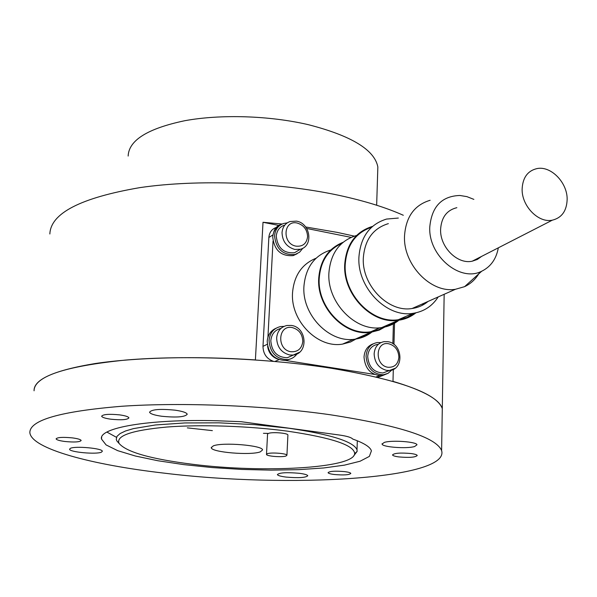 <?xml version="1.0" encoding="UTF-8"?>
<svg xmlns="http://www.w3.org/2000/svg" width="597" height="597" viewBox="0 0 597 597"><rect width="100%" height="100%" fill="white"/><g stroke="black" fill="none" stroke-linecap="round" stroke-linejoin="round"><path stroke-width="0.9" d="M187.324 427.87L212.36 430.631M263.434 433.325L267.59 433.377M377.677 172.391L377.849 166.959C374.595 149.877 351.476 135.795 308.492 124.721C269.71 115.624 220.883 114.072 184.749 120.721C147.638 128.519 128.773 140.295 128.154 156.056M353.775 455.78L357.155 451.354L357.013 449.78C353.603 441.593 330.872 434.415 288.829 428.228L254.77 424.646L218.98 422.833L184.831 422.945L155.466 424.96L133.362 428.631L125.571 430.959L120.101 433.556L116.997 436.34L116.258 439.265L116.811 440.862L119.116 443.519M192.913 464.324C150.922 459.071 126.288 452.086 119.019 443.355C115.922 435.713 131.862 430.273 166.847 427.034C201.017 424.363 249.225 425.997 287.597 431.176C331.902 437.728 354.26 445.213 354.67 453.645C353.991 468.317 263.314 473.249 192.913 464.324M213.248 445.907C222.203 441.996 262.926 445.369 262.553 449.944L260.277 451.869C250.613 455.608 211.144 452.287 211.278 447.705L213.248 445.907M266.508 454.265L267.56 434.026L268.471 433.4C272.307 431.803 287.941 433.094 287.903 434.997L287.896 435.206M106.923 432.079L116.422 437.295M305.657 226.972L337.208 232.382L354.297 236.136M394.55 322.574L393.968 344.432M393.304 369.424L392.99 381.349C423.176 390.371 439.608 399.46 442.295 408.617L442.205 414.154L442.295 408.617C436.989 393.505 400.177 380.088 331.857 368.349C267.889 358.267 185.488 354.969 125.654 360.058C64.67 366.245 34.141 376.491 34.066 390.796C33.663 379.438 54.021 370.356 95.132 363.551C136.131 357.402 196.219 355.887 255.397 359.924L263.016 222.278L282.135 224.039M403.311 215.271C385.953 207.502 364.409 200.838 338.671 195.279C277.142 182.092 197.838 179.063 139.847 187.63C80.67 197.801 50.67 213.256 49.857 233.987M278.762 225.42L263.016 222.278M164.168 473.145C91.438 464.817 31.328 448.713 29.85 432.624C29.723 420.116 60.387 411.326 121.848 406.258C182.175 402.154 265.411 405.527 330.029 414.721C399.05 425.4 436.243 437.362 441.608 450.601C450.31 479.249 287.926 488.406 164.168 473.145M161.735 416.258C154.295 415.184 150.235 413.833 149.556 412.199C151.653 409.378 160.212 408.714 175.242 410.191C182.585 411.281 186.577 412.617 187.227 414.206C185.13 417.034 176.637 417.721 161.735 416.258M384.259 442.429C391.692 439.914 416.833 441.75 416.982 444.802L414.624 446.526C406.893 448.966 382.304 447.138 382.073 444.093L384.259 442.429M299.239 473.294C304.477 473.966 307.321 474.787 307.783 475.742C305.813 477.704 298.575 478.152 286.053 477.078C280.754 476.406 277.866 475.578 277.389 474.6C279.336 472.645 286.62 472.205 299.239 473.294M101.475 452.138C96.669 454.653 69.162 452.138 69.588 449.198L70.327 448.377C74.826 445.787 102.863 448.347 102.318 451.272L101.475 452.138M398.736 456.906C394.975 456.392 392.908 455.735 392.513 454.951C394.229 453.078 400.423 452.608 411.102 453.541C414.811 454.056 416.863 454.705 417.243 455.474C415.519 457.354 409.348 457.832 398.736 456.906M110.885 419.206C105.214 418.4 102.132 417.4 101.647 416.206C103.109 414.288 109.147 413.848 119.766 414.893C125.385 415.706 128.437 416.699 128.9 417.87C127.437 419.795 121.437 420.243 110.885 419.206M334.223 474.496C330.469 474.011 328.417 473.406 328.066 472.697C329.581 471.16 335.141 470.809 344.738 471.63C348.454 472.115 350.484 472.712 350.827 473.414C349.297 474.951 343.768 475.309 334.223 474.496M64.954 441.496C59.491 440.773 56.543 439.892 56.096 438.855C57.416 437.303 62.849 436.982 72.386 437.885C77.811 438.616 80.729 439.496 81.155 440.511C79.841 442.064 74.438 442.392 64.954 441.496M241.136 421.698L339.365 435.019C346.902 436.094 351.342 437.437 352.7 439.041C363.998 443.049 370.237 446.981 371.416 450.854L369.356 456.406L360.073 461.235L344.462 465.138L323.611 467.973L298.724 469.652L271.045 470.137L241.837 469.436L212.375 467.578L183.943 464.638L157.832 460.735L135.325 456.004L117.676 450.653L106.072 444.907L101.512 439.071C98.281 427.877 148.504 418.863 217.107 420.758L241.136 421.698M377.759 377.371L382.602 375.535M388.229 373.237L382.901 375.423L381.55 375.461M285.687 360.476L374.386 374.401M393.408 323.223L392.856 343.648M351.081 237.367L306.679 228.464M273.62 232.666C274.583 228.636 276.889 225.957 280.538 224.644L281.441 224.39M273.023 241.158L267.926 337.312M277.396 359.006C271.784 356.79 268.523 352.536 267.605 346.245M267.284 344.275L262.986 346.35C263.18 353.887 266.672 358.879 273.456 361.327M262.986 346.35L268.859 237.487L273.023 234.845M276.008 227.547C271.71 229.181 269.322 232.494 268.859 237.487M380.871 342.596L377.214 342.551C370.476 343.939 366.759 348.506 366.051 356.252C367.133 367.946 372.864 374.132 383.244 374.819L388.035 373.341L391.871 370.006M373.125 343.865C367.558 345.947 364.528 350.349 364.021 357.088C365.088 368.752 370.804 374.923 381.17 375.603L385.371 374.431M283.963 326.395L280.53 326.566C273.702 328.208 269.874 332.85 269.053 340.491C270.083 352.849 276.277 359.222 287.627 359.618C291.523 359.066 294.642 357.17 296.978 353.939M275.971 328.268C270.695 330.663 267.769 335.036 267.202 341.387C268.232 353.722 274.411 360.081 285.739 360.469L290.463 358.946M287.261 222.868L283.478 223.509C278.112 225.539 275.142 229.681 274.56 235.927C276.113 249.18 282.948 255.374 295.082 254.509L299.59 252.195L302.843 248.24M279.747 225.487C275.508 227.875 273.172 231.74 272.747 237.076C274.284 250.3 281.105 256.479 293.217 255.606L297.119 253.747M284.209 225.233C279.426 227.032 276.784 230.703 276.269 236.263C277.65 248.039 283.732 253.524 294.508 252.732L299.418 249.822M280.911 328.432C274.889 329.917 271.523 334.029 270.799 340.775C271.725 351.752 277.232 357.409 287.314 357.737L293.478 355.006M377.625 344.357C371.632 345.581 368.319 349.633 367.7 356.521C368.662 366.901 373.752 372.386 382.968 372.983L388.341 370.938M357.73 338.051L350.551 341.999L342.559 344.111C317.664 348.573 290.329 320.731 292.545 292.694C294.052 275.553 301.888 264.068 316.044 258.24M371.812 332.156C366.954 335.932 361.431 338.253 355.245 339.133C329.783 343.648 301.731 314.985 303.94 286.209C305.701 267.269 314.619 255.203 330.708 250.009M386.759 325.94L379.282 330.096L370.931 332.283C345.118 336.827 316.567 307.552 318.723 278.247C320.216 260.27 328.328 248.292 343.066 242.315M386.371 325.544L379.028 329.596L370.849 331.738C345.327 336.245 317.097 307.313 319.223 278.336C320.574 261.277 328.111 249.621 341.835 243.375M398.983 320.186C393.96 324.208 388.214 326.663 381.737 327.566C355.685 332.119 326.798 302.425 328.917 272.762C330.641 253.165 339.768 240.763 356.297 235.546M415.893 312.828C410.826 316.88 405.027 319.358 398.498 320.253C372.088 324.82 342.671 294.47 344.723 264.247C346.409 244.285 355.633 231.681 372.394 226.427M414.654 313.074L406.997 317.417L398.408 319.686C372.304 324.231 343.208 294.224 345.238 264.344C346.812 245.083 355.611 232.703 371.618 227.226M438.205 296.933C432.168 306.254 423.736 311.724 412.908 313.35C386.505 317.902 356.954 287.336 358.931 256.979C360.566 236.927 369.767 224.293 386.528 219.069L398.333 218.054M428.049 301.433C423.452 305.283 418.139 307.642 412.117 308.5C388.311 312.746 361.581 285.232 363.334 257.837C364.804 239.688 373.147 228.285 388.363 223.629M479.801 272.016C476.205 278.702 471.137 283.582 464.6 286.657L455.466 289.276C430.885 293.552 402.945 264.516 404.527 235.845C405.893 216.86 414.422 205.002 430.124 200.279M498.316 247.83C496.294 258.986 490.749 266.784 481.682 271.239C460.071 282.575 428.153 255.732 429.773 227.024C431.713 206.592 441.743 196.077 459.877 195.473L466.929 196.637L473.869 199.383M481.66 256.359L477.301 259.464L472.227 261.195C457.384 264.628 439.758 246.949 440.608 229.285C441.414 217.353 446.832 210.151 456.862 207.674M522.129 189.085C522.688 177.645 527.651 170.809 537.016 168.578C550.949 165.63 567.456 182.615 567.15 199.398C566.74 210.89 561.792 217.815 552.307 220.181C538.434 223.248 521.621 206.017 522.129 189.085M423.46 303.47L422.191 305.343M400.729 318.671L399.833 319.47M397.303 320.768L390.908 324.44L383.819 326.656M373.856 330.425L372.7 331.439M372.222 331.141L371.618 331.626M370.498 332.477L364.222 336.059L357.29 338.238M267.426 453.683L266.493 454.459C266.501 456.235 282 457.474 285.956 456.033L286.933 455.235C286.963 453.459 271.269 452.213 267.426 453.683M379.558 375.647L376.155 376.938M274.963 361.461L278.933 359.655M296.463 221.129L290 221.539C285.194 223.345 282.538 227.039 282.03 232.643C282.411 241.404 286.672 247.009 294.791 249.449L300.388 249.255C313.656 245.971 310.492 223.397 296.664 221.166M296.097 246.158C281.888 243.949 283.15 219.599 297.209 223.047C303.791 225.069 307.254 229.636 307.589 236.74C306.619 243.598 302.791 246.74 296.097 246.158M291.329 325.425L286.903 325.484C280.791 326.94 277.366 331.089 276.642 337.932C277.03 347.066 281.381 352.745 289.702 354.976L293.276 355.043L299.59 352.2M291.03 351.737C276.478 349.976 277.799 324.514 292.187 327.566C298.933 329.425 302.47 334.059 302.806 341.454C301.806 348.655 297.881 352.081 291.03 351.737M387.692 341.663L384.102 341.648C378.073 342.872 374.752 346.954 374.132 353.894C374.662 362.767 378.834 368.267 386.662 370.394L389.513 370.491L395.042 368.342M388.057 367.267C374.401 365.633 375.177 340.88 388.707 343.768C395.05 345.544 398.445 350.021 398.893 357.215C398.087 364.222 394.475 367.573 388.057 367.267M377.849 166.959L376.655 205.234M357.312 440.765L357.013 449.78M119.019 443.355L116.811 440.862M211.278 447.705L211.301 447.28M354.67 453.645L357.155 451.354M444.161 294.291L441.608 450.601M101.669 437.235L101.512 439.071M382.087 443.69L382.073 444.093M382.901 375.423L377.834 377.341M381.17 375.603L383.244 374.819M285.739 360.469L287.627 359.618M293.217 255.606L295.082 254.509M294.508 252.732L300.388 249.255M287.314 357.737L293.276 355.043C308.664 353.514 307.015 327.469 291.575 325.469M382.968 372.983L389.513 370.491C404.37 369.491 402.818 343.678 387.968 341.708M552.307 220.181L472.227 261.195M481.682 271.239L464.6 286.657M455.466 289.276L412.117 308.5M412.908 313.35L398.408 319.686M398.498 320.253L381.737 327.566M379.946 327.76L370.849 331.738M370.931 332.283L355.245 339.133M353.499 339.327L342.559 344.111M287.903 434.997L286.933 455.235"/></g></svg>
